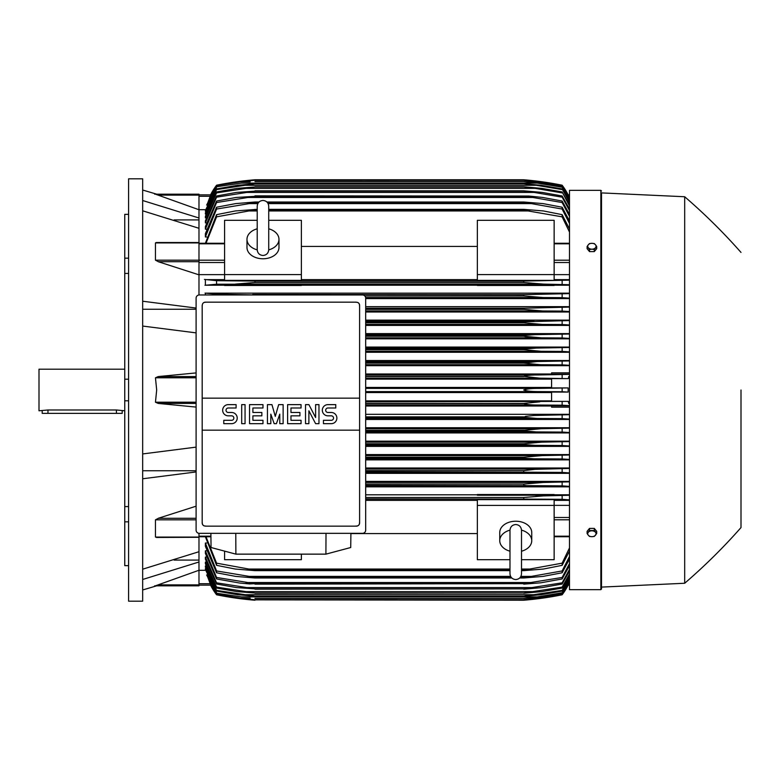 <?xml version="1.0" encoding="UTF-8"?>
<svg xmlns="http://www.w3.org/2000/svg" width="780" height="780" viewBox="0 0 780 780"><rect width="100%" height="100%" fill="white"/><g stroke="black" fill="none" stroke-linecap="round" stroke-linejoin="round"><path stroke-width="1.17" d="M257.215 249.698L257.215 249.717C257.556 253.217 259.477 255.138 262.977 255.479C266.477 255.138 268.388 253.217 268.729 249.717L268.729 206.203C268.388 202.703 266.477 200.782 262.977 200.441C259.477 200.782 257.556 202.703 257.215 206.203L257.215 249.717M257.215 228.803L257.215 228.803A16 11.31 180 0 0 246.977 239.314L246.977 247.465A16 11.31 180 0 0 262.977 258.775A16 11.31 180 0 0 278.977 247.465L278.977 239.314A16 11.31 180 0 1 268.729 249.873M257.215 249.873A16 11.31 180 0 1 246.977 239.314M268.729 206.203L268.729 228.803A16 11.31 180 0 1 278.977 239.314M301.373 274.609L301.373 280.361L224.582 280.361L224.582 274.609L301.373 274.609L301.373 220.311L268.729 220.311M224.582 274.609L224.582 220.311L257.215 220.311M301.373 246.412L477.35 246.412M477.35 279.64L301.373 279.64M554.141 274.609L554.141 280.361L477.35 280.361L477.35 220.311L554.141 220.311L554.141 274.609L477.35 274.609M224.582 274.638L198.978 274.638M198.978 294.986L198.978 228.286L142.672 210.805M158.613 261.807L155.454 260.169L155.454 242.911L156.205 242.541M198.978 274.833L158.252 261.709L198.978 261.709M142.672 301.226L196.102 308.051M142.672 309.26L196.102 309.26M196.102 332.875L142.672 326.06M196.102 407.082L158.252 403.435L155.454 402.207L156.682 390L155.454 377.793L158.252 376.565L196.102 372.918M174.135 219.911L198.978 219.911M142.672 200.518L198.978 218L198.978 209.742L155.454 194.181L198.978 194.181L156.682 194.181L142.672 190.028M142.672 178.825L142.672 601.175L128.593 601.175L128.593 178.825L142.672 178.825M128.593 521.83L124.751 521.83L124.751 506.571L128.593 506.571M124.751 521.83L124.751 565.646L128.593 565.646M124.751 214.354L128.593 214.354L124.751 214.354L124.751 258.17L128.593 258.17M128.593 273.429L124.751 273.429L124.751 258.17M128.593 400.793L124.751 400.793L124.751 379.207L128.593 379.207M124.751 400.793L124.751 506.571M124.751 273.429L124.751 379.207M124.751 369.203L39 369.203L39 410.797L47.96 409.988L116.434 409.988L124.751 410.797M42.198 410.797L42.198 413.361L122.187 413.361L122.187 410.797M142.672 470.74L196.102 470.74M142.672 453.94L196.102 447.125M174.135 560.089L198.978 560.089M155.474 585.8L198.978 570.258L198.978 562L142.672 579.481M196.102 471.949L142.672 478.774M142.672 569.195L198.978 551.713L198.978 537.088L155.454 537.088L155.454 519.831L158.613 518.193M477.35 494.803L365.683 494.803M569.498 494.803L554.141 494.803M365.683 486.847L569.498 486.847M569.498 481.406L365.683 481.406M365.683 473.353L569.498 473.353M569.498 468.01L365.683 468.01M365.683 459.869L569.498 459.869M569.498 454.594L365.683 454.594M365.683 446.394L569.498 446.394M569.498 441.168L365.683 441.168M365.683 432.929L569.498 432.929M569.498 427.742L365.683 427.742M365.683 419.465L569.498 419.465M569.498 414.316L365.683 414.316M569.498 407.15L551.577 407.15L551.577 405.853L569.498 405.853M365.683 406.019L551.577 406.019M551.577 400.871L365.683 400.871M365.683 392.564L551.577 392.564M365.683 391.599L539 391.599C531.794 391.638 526.705 391.102 523.741 390C526.978 388.859 532.067 388.333 539 388.401L568.162 387.923L551.577 387.923L551.577 378.622L567.996 378.622L539.77 378.163L523.741 376.36C526.783 375.385 531.59 374.927 538.171 374.965L569.498 374.38M365.683 388.401L539 388.401L365.683 388.401M365.683 401.837L567.996 401.378L551.577 401.378L551.577 392.077L568.162 392.077L562.136 391.735L562.136 388.264M562.136 391.735L539 391.599M568.162 392.077L568.162 387.923M551.577 387.436L365.683 387.436M365.683 378.163L539.77 378.163M365.683 379.129L551.577 379.129M365.683 376.565L523.741 376.565M365.683 376.36L523.741 376.36M562.136 378.29L562.136 374.819M365.683 374.965L538.171 374.965L365.683 374.965M365.683 403.435L523.741 403.435L539.77 401.837M365.683 405.034L538.171 405.034C531.55 405.073 526.744 404.606 523.741 403.64L365.683 403.64M569.498 405.619L562.136 405.181L562.136 401.71M562.136 405.181L538.171 405.034M365.683 418.48L537.264 418.48L523.741 417.29L365.683 417.29M523.741 417.29L525.652 416.344L534.076 415.477L569.498 414.706M365.683 416.881L523.741 416.881M569.498 419.065L562.136 418.626L562.136 415.145M562.136 418.626L537.264 418.48M365.683 431.915L536.279 431.915L523.741 430.921L365.683 430.921M523.741 430.921L523.741 430.316L541.115 428.717L569.498 428.142M365.683 430.316L524.072 430.199M569.498 432.52L562.136 432.071L562.136 428.59M562.136 432.071L536.279 431.915M365.683 428.717L541.115 428.717M365.683 445.351L535.207 445.351L523.741 444.551L365.683 444.551M523.75 444.551L523.741 443.752L541.7 442.153L569.498 441.577M365.683 443.752L523.741 443.752M569.498 445.975L562.136 445.517L562.136 442.026M562.136 445.517L535.207 445.351M365.683 442.153L541.7 442.153M365.683 458.796L534.047 458.796L523.741 458.172L365.683 458.172M523.741 458.172L523.741 457.197L542.227 455.588L569.498 455.013M365.683 457.197L523.741 457.197M569.498 459.43L562.136 458.962L562.136 455.471M562.136 458.962L534.047 458.796M365.683 455.588L542.227 455.588M365.683 472.231L532.769 472.231L365.683 471.773M523.741 471.773L523.741 470.632L535.012 469.336L569.498 468.439M365.683 470.632L523.741 470.632M569.498 472.894L562.136 472.407L562.136 468.907M562.136 472.407L532.769 472.231M365.683 469.034L542.685 469.034M365.683 485.667L531.365 485.667L365.683 485.355M523.741 485.355L523.741 484.068L543.085 482.469L569.498 481.855M365.683 484.068L523.741 484.068M569.498 486.369L562.136 485.862L562.136 482.342M562.136 485.862L531.365 485.667M365.683 482.469L543.085 482.469M554.141 495.222L554.141 494.53L477.35 494.53L477.35 495.222L554.141 495.222M365.683 499.112L529.815 499.112L365.683 498.917M523.75 498.917L523.741 497.503L543.407 495.904L569.498 495.271M365.683 497.503L523.741 497.503M569.498 499.853L562.136 499.317L562.136 495.778M562.136 499.317L529.815 499.112M326.011 533.344L325.904 554.141L235.882 554.141L235.774 533.344M210.883 533.344L211.058 547.521L235.882 554.141M325.904 554.141L350.727 547.521L350.902 533.344M362.485 533.344L199.3 533.344A3.198 3.198 0 0 1 196.102 530.146L196.102 298.174A3.198 3.198 0 0 1 199.3 294.967L362.485 294.967A3.198 3.198 0 0 1 365.683 298.174L365.683 530.146A3.198 3.198 0 0 1 362.485 533.344M356.401 302.172L205.384 302.172A3.198 3.198 0 0 0 203.122 303.108M204.155 525.905A3.198 3.198 0 0 1 202.186 522.941L202.186 398.161L359.599 398.161L359.599 305.37A3.198 3.198 0 0 0 357.63 302.416M356.401 526.149L205.384 526.149L356.401 526.149A3.198 3.198 0 0 0 359.599 522.941L359.599 430.16L202.186 430.16M359.599 430.16L359.599 398.161L202.186 398.161L202.186 305.37M359.541 522.327C359.609 524.891 358.361 526.149 355.787 526.081M205.998 526.081C203.424 526.149 202.176 524.891 202.244 522.327M331.285 423.677A5.596 5.596 0 0 0 336.882 418.08A5.596 5.596 0 0 0 331.285 412.474L327.931 412.474A2.242 2.242 0 0 1 325.689 410.241A2.242 2.242 0 0 1 327.931 407.998L335.77 407.998L335.77 404.635L327.931 404.635A5.596 5.596 0 0 0 322.325 410.241A5.596 5.596 0 0 0 327.931 415.837L331.285 415.837A2.242 2.242 0 0 1 333.528 418.08A2.242 2.242 0 0 1 331.285 420.313L323.447 420.313L323.447 423.677L331.285 423.677M301.051 420.313L301.051 423.677L287.615 423.677L287.615 404.635L301.051 404.635L301.051 407.998L290.969 407.998L290.969 412.474L299.93 412.474L299.93 415.837L290.969 415.837L290.969 420.313L301.051 420.313M262.977 420.313L262.977 423.677L249.532 423.677L249.532 404.635L262.977 404.635L262.977 407.998L252.895 407.998L252.895 412.474L261.856 412.474L261.856 415.837L252.895 415.837L252.895 420.313L262.977 420.313M231.621 423.677A5.596 5.596 0 0 0 237.218 418.08A5.596 5.596 0 0 0 231.621 412.474L228.257 412.474A2.242 2.242 0 0 1 226.015 410.241A2.242 2.242 0 0 1 228.257 407.998L236.096 407.998L236.096 404.635L228.257 404.635A5.596 5.596 0 0 0 222.661 410.241A5.596 5.596 0 0 0 228.257 415.837L231.621 415.837A2.242 2.242 0 0 1 233.854 418.08A2.242 2.242 0 0 1 231.621 420.313L223.782 420.313L223.782 423.677L231.621 423.677M245.056 404.635L245.056 423.677L241.693 423.677L241.693 404.635L245.056 404.635M270.816 414.16L270.816 423.677L267.452 423.677L267.452 404.635L271.937 404.635L275.291 416.393L278.655 404.635L283.13 404.635L283.13 423.677L279.776 423.677L279.776 414.16L276.412 423.677L274.17 423.677L270.816 414.16M308.89 410.797L308.89 423.677L305.526 423.677L305.526 404.635L308.89 404.635L315.607 417.514L315.607 404.635L318.971 404.635L318.971 423.677L315.607 423.677L308.89 410.797M202.244 305.984C202.176 303.42 203.424 302.172 205.998 302.231M355.787 302.231C358.361 302.172 359.609 303.42 359.541 305.984M198.978 228.286L198.978 218M154.615 194.181C157.384 194.181 157.384 194.181 154.615 194.181M205.589 209.713L198.978 209.713L198.978 194.181M250.195 181.818L240.552 181.818L216.577 185.562L210.727 194.854L198.978 194.854L210.727 194.854L206.953 205.033M210.551 194.854A63.989 63.989 0 0 1 216.577 185.221L210.561 194.854L211.204 194.854M216.577 185.221A319.966 319.966 0 0 1 254.972 179.78L239.714 181.379L216.577 185.23M243.643 180.901L239.714 181.379L242.395 181.379M536.328 181.379L523.741 179.78L254.972 179.78L246.363 180.599M216.577 185.562L238.953 181.818L254.972 180.209L523.741 180.209L539.77 181.818L562.136 185.562L568.162 194.854A63.989 63.989 0 0 0 562.136 185.221A319.966 319.966 0 0 0 523.741 179.78M528.528 181.818L538.171 181.818L523.741 180.209L254.972 180.229L240.484 181.818M567.508 194.854L568.162 194.854L562.136 185.221M562.136 185.23L537.42 181.184M525.788 179.956L527.923 180.151M532.321 180.589L533.617 180.736M216.577 185.786L206.651 205.033M397.361 181.506L365.362 181.506M569.498 198.276L562.136 185.562M562.136 185.786L538.171 181.818M568.006 194.854L568.639 196.277L567.986 194.854L569.498 194.854L568.162 194.854M154.615 585.819C157.384 585.819 157.384 585.819 154.615 585.819M158.252 584.873L198.978 584.873L198.978 585.819L156.682 585.819L142.672 589.972M198.978 562L198.978 551.713M196.102 518.291L158.252 518.291L196.102 506.191M158.252 537.293L155.454 537.088M198.978 537.293L156.478 537.469M198.978 533.325L198.978 537.088M301.373 554.141L301.373 559.689L224.582 559.689L224.582 551.129M365.683 500.36L477.35 500.36M477.35 533.588L350.893 533.588M509.983 559.689L477.35 559.689L477.35 499.639L554.141 499.639L554.141 559.689L521.508 559.689M477.35 505.391L554.141 505.391M521.508 567.421L521.508 573.797C521.167 577.298 519.246 579.218 515.746 579.559C512.245 579.218 510.325 577.298 509.983 573.797L509.983 551.197A16 11.31 0 0 1 499.746 540.686L499.746 532.535A16 11.31 0 0 1 515.746 521.225A16 11.31 0 0 1 531.745 532.535L531.745 540.686A16 11.31 0 0 1 521.508 551.236L521.508 551.197M521.498 530.127A16 11.31 0 0 1 531.745 540.686M521.508 573.797L521.508 530.283C521.167 526.783 519.246 524.862 515.746 524.521C512.245 524.862 510.325 526.783 509.983 530.283L509.983 573.797M499.746 540.686A16 11.31 0 0 1 509.993 530.127M198.978 585.819L155.454 585.819M205.589 570.287L198.978 570.287L198.978 584.873M206.018 536.747L216.577 563.16L248.908 569.049L509.983 569.049L248.908 569.049L254.972 569.8L509.983 569.8M569.498 550.992L562.136 565.344L543.407 569.049L523.741 570.648L523.741 569.8L529.815 569.049L521.508 569.049L529.815 569.049L562.136 563.16L569.498 547.901M562.136 565.344L562.136 563.16M521.508 569.8L523.741 569.8M254.972 569.8L254.972 570.648L509.983 570.648M521.508 570.648L523.741 570.648M254.972 570.648L235.306 569.049L216.577 565.344L205.384 536.747M216.577 563.16L216.577 565.344M554.141 505.362L569.498 505.362M554.141 500.36L569.498 500.36M569.498 403.952L567.996 401.378M567.996 378.622L569.498 376.048M569.498 374.147L551.577 374.147L551.577 372.85L569.498 372.85M551.577 373.981L365.683 373.981M365.683 365.683L569.498 365.683M569.498 360.535L365.683 360.535M365.683 352.258L569.498 352.258M569.498 347.071L365.683 347.071M365.683 338.832L569.498 338.832M569.498 333.606L365.683 333.606M365.683 325.406L569.498 325.406M569.498 320.131L365.683 320.131M365.683 311.99L569.498 311.99M569.498 306.647L365.683 306.647M365.683 298.594L569.498 298.594M569.498 293.153L205.384 293.153L205.384 294.967M554.141 285.197L569.498 285.197M301.373 285.197L477.35 285.197M224.582 279.64L205.384 279.64L205.384 285.197L224.582 285.197M254.972 294.967L216.577 294.138L216.577 294.967M205.043 293.095L217.464 294.187M252.701 294.469L523.741 294.645L569.498 293.631M365.615 297.531L543.085 297.531L523.741 295.932L364.767 295.932L523.741 295.932L523.741 294.645M569.498 298.145L562.136 297.658L562.136 294.138M562.136 297.658L543.085 297.531M365.683 308.227L523.741 308.227L569.498 307.106M365.683 310.966L542.685 310.966L523.741 309.368L365.683 309.368L523.741 309.368L523.75 308.227M569.498 311.561L562.136 311.093L562.136 307.593M562.136 311.093L542.685 310.966M365.683 321.828L523.741 321.828L569.498 320.57M365.683 324.412L542.227 324.412L523.741 322.803L365.683 322.803L523.741 322.803L523.741 321.828L534.017 321.204M569.498 324.987L562.136 324.529L562.136 321.038M562.136 324.529L542.227 324.412M365.683 321.204L534.047 321.204L365.683 321.204M365.683 336.248L523.741 336.248L523.741 335.449L535.207 334.649L569.498 334.025M365.683 335.449L523.741 335.449M365.683 337.847L541.7 337.847L523.741 336.248M569.498 338.423L562.136 337.974L562.136 334.483M562.136 337.974L541.7 337.847M365.683 334.649L535.207 334.649L365.683 334.649M365.683 349.684L523.741 349.684L523.741 349.079L536.279 348.085L569.498 347.48M365.683 349.079L523.741 349.079M365.683 351.283L541.115 351.283L523.741 349.684M569.498 351.858L562.136 351.409L562.136 347.929M562.136 351.409L541.115 351.283M365.683 348.085L536.279 348.085L365.683 348.085M365.683 363.119L523.741 363.119L537.264 361.52L569.498 360.935M365.683 362.71L523.741 362.71L527.056 362.037M365.683 364.718L540.472 364.718L523.741 363.119M569.498 365.293L562.136 364.855L562.136 361.374M562.136 364.855L540.472 364.718M537.264 361.52L365.683 361.52L534.788 361.549M224.582 285.47L301.373 285.47L301.373 284.778L224.582 284.778L224.582 285.47M477.35 285.47L554.141 285.47L554.141 284.778L477.35 284.778L477.35 285.47M217.259 284.183L204.964 285.275M235.306 284.096L254.972 282.497L254.972 281.083L216.577 280.683L216.577 284.222L543.309 284.096L235.375 284.096M204.448 279.425L217.025 280.712M254.972 281.083L523.741 281.083L569.498 280.147M569.498 284.729L543.407 284.096L523.741 282.497L254.972 282.497L523.741 282.497L523.741 281.083L525.106 280.995M562.136 284.222L562.136 280.683M248.908 280.888L529.815 280.888L248.908 280.888M569.498 279.64L554.141 279.64M569.498 274.638L554.141 274.638M569.498 232.099L562.136 216.84L523.741 210.2L268.729 210.2M257.215 210.2L248.908 210.951L257.215 210.951M268.729 210.951L529.815 210.951M248.908 210.951L216.577 216.84L206.018 243.253M205.384 243.253L216.577 214.656L235.306 210.951L257.215 209.352M268.729 209.352L523.741 209.352L543.407 210.951L562.136 214.656L569.498 229.008M254.972 209.352L254.972 210.2M523.741 210.2L523.741 209.352M562.136 216.84L562.136 214.656M216.577 214.656L216.577 216.84M216.577 207.226L235.638 203.609L254.972 202.01L254.972 202.654L216.577 209.05L216.577 207.226L205.384 233.668L205.384 236.974L206.632 236.974M216.577 201.035L236.038 197.467L254.972 196.336L216.577 202.537L216.577 201.035L205.384 226.561L205.384 229.222L206.456 229.222M216.577 195.975L236.496 192.416L254.972 191.139L216.577 197.184L216.577 195.975L205.384 220.808L205.384 222.924L206.281 222.924M216.577 191.939L237.022 188.37L254.972 186.986L216.577 192.894L216.577 191.939L205.384 216.284L205.384 217.903L206.105 217.903M216.577 188.897L237.598 185.289L254.972 183.807L216.577 189.589L216.577 188.897L205.384 212.881L205.384 214.061L205.939 214.061M569.498 199.855L562.136 187.229L537.264 183.105L241.459 183.105L216.577 186.771L205.384 210.541L205.774 211.312M216.577 187.229L205.384 211.312M216.577 186.771L241.42 183.115M254.972 181.506L524.335 181.525L540.472 183.105L562.136 186.771L569.498 199.241M537.264 183.105L523.741 181.564L254.972 181.564M216.577 189.589L205.384 214.061M254.972 183.69L523.741 183.69L541.115 185.289L562.136 188.897L569.498 201.464M242.444 185.289L536.279 185.289L523.741 183.807L254.972 183.807M569.498 202.4L562.136 188.897M562.136 189.589L536.279 185.289M216.577 192.894L205.384 217.903M254.972 186.771L523.741 186.771L541.7 188.37L562.136 191.939L569.498 204.691M243.506 188.37L535.207 188.37L523.741 186.986L254.972 186.986M569.498 205.969L562.136 191.939M562.136 192.894L535.207 188.37M216.577 197.184L205.384 222.924M254.972 190.807L523.741 190.807L542.227 192.416L562.136 195.975L569.498 208.962M244.676 192.416L534.047 192.416L523.741 191.139L254.972 191.139M569.498 210.61L562.136 197.184L562.136 195.975M562.136 197.184L534.047 192.416M216.577 202.537L205.384 229.222M254.972 195.858L529.006 196.053L542.597 197.447L562.136 201.035L569.498 214.364M245.953 197.467L532.769 197.467L523.741 196.336L254.972 196.336M569.498 216.421L562.136 202.537L562.136 201.035M562.136 202.537L532.769 197.467M216.577 209.05L205.384 236.974M254.972 202.01L259.028 202.01M266.916 202.01L523.741 202.01L543.085 203.609L562.136 207.226L569.498 220.993M268.115 203.609L531.365 203.609L523.741 202.654L267.511 202.654M258.433 202.654L254.972 202.654M523.741 202.654L523.741 202.01M247.348 203.609L257.839 203.609M569.498 223.528L562.136 209.05L562.136 207.226M562.136 209.05L531.365 203.609M569.498 198.149L568.639 196.277L569.498 196.277M534.017 361.569L530.751 361.715M534.31 348.104L533.491 348.124M525.252 348.728L524.755 348.816M530.419 350.756L533.774 351.019M523.75 336.248L526.071 336.726M527.124 336.882L529.386 337.155M533.111 337.486L534.875 337.613M536.357 337.701L537.537 337.75M538.58 337.789L539.526 337.818M523.75 295.932L524.248 296.02M237.061 284.066L238.27 284.027M239.382 283.978L240.474 283.93M241.605 283.861L242.853 283.774M252.349 280.946L250.614 280.907M541.671 495.934L540.462 495.973M539.35 496.012L538.258 496.07M537.127 496.139L535.88 496.226M526.373 499.054L528.109 499.093M523.76 485.355L526.012 485.531M523.75 430.921L524.755 431.184M525.525 417.758L527.056 417.963M205.774 568.688L205.384 569.458L216.577 593.229L241.459 596.895L537.264 596.895L562.136 592.771L569.498 580.144M205.939 565.939L205.384 565.939L205.384 567.118L216.577 591.103L216.577 590.411L254.972 596.193L237.598 594.711L216.577 591.103M206.105 562.097L205.384 562.097L205.384 563.716L216.577 588.062L216.577 587.106L254.972 593.014L237.022 591.63L216.577 588.062M206.281 557.076L205.384 557.076L205.384 559.192L216.577 584.025L216.577 582.816L254.972 588.861L236.496 587.584L216.577 584.025M206.456 550.777L205.384 550.777L205.384 553.439L216.577 578.965L216.577 577.463L254.972 583.664L249.717 583.947L239.567 583.021L216.577 578.965M206.632 543.026L205.384 543.026L205.384 546.332L216.577 572.774L216.577 570.95L254.972 577.346L254.972 577.99L235.638 576.391L216.577 572.774M205.384 543.026L216.577 570.95M254.972 577.346L511.212 577.346M520.279 577.346L531.365 576.391L562.136 570.95L569.498 556.471M254.972 577.99L511.807 577.99M519.685 577.99L523.741 577.99L523.741 577.346M247.348 576.391L510.608 576.391L247.348 576.391M520.884 576.391L531.365 576.391L520.884 576.391M569.498 559.007L562.136 572.774L543.085 576.391L523.741 577.99M562.136 572.774L562.136 570.95M205.384 550.777L216.577 577.463M254.972 583.664L523.741 583.664L562.136 577.463L569.498 563.579M254.972 584.142L523.741 583.664M569.498 565.636L562.136 578.965L540.823 582.806L523.741 584.142M562.136 578.965L562.136 577.463M245.953 582.533L532.769 582.533M205.384 557.076L216.577 582.816M254.972 588.861L523.741 588.861L562.136 582.816L569.498 569.39M254.972 589.192L523.741 588.861M569.498 571.038L562.136 584.025L542.227 587.584L523.741 589.192M562.136 584.025L562.136 582.816M244.676 587.584L534.047 587.584M205.384 562.097L216.577 587.106M254.972 593.014L523.741 593.014L562.136 587.106L569.498 574.031M254.972 593.229L523.741 593.014M569.498 575.308L562.136 588.062L541.7 591.63L523.741 593.229M562.136 588.062L562.136 587.106M243.506 591.63L535.207 591.63M205.384 565.939L216.577 590.411M254.972 596.193L523.741 596.193L562.136 590.411L569.498 577.6M254.972 596.31L523.741 596.193M569.498 578.536L562.136 591.103L541.115 594.711L523.741 596.31M562.136 591.103L562.136 590.411M242.444 594.711L536.279 594.711M205.384 568.688L216.577 592.771M241.42 596.885L216.577 593.229M254.972 598.435L523.741 598.435L537.264 596.895M254.972 598.494L523.741 598.435M569.498 580.759L562.136 593.229L540.472 596.895L523.741 598.494M206.953 574.967L210.697 585.039M206.651 574.967L216.577 594.438L210.727 585.146L198.978 585.146L210.561 585.146L216.577 594.779A63.989 63.989 0 0 1 210.551 585.146L211.204 585.146M532.321 599.41L523.741 600.22A319.966 319.966 0 0 0 562.136 594.779A63.989 63.989 0 0 0 568.162 585.146L569.498 585.146L567.986 585.146L569.498 581.851M600.853 589.66L600.853 190.339L569.498 190.339L569.498 589.66L600.853 589.66L601.497 589.017L601.497 390L601.497 589.017M601.497 192.904L601.497 390L601.497 192.904L684.684 196.745L684.684 583.255L601.497 587.096M741 390L741 527.582L741 390M596.7 533.481L596.7 531.346L594.301 528.411L589.495 528.411L587.096 531.346L587.096 533.481L588.295 535.216A4.163 2.945 0 0 1 587.74 533.744A4.163 2.945 0 0 1 588.295 532.272A4.163 2.945 0 0 1 591.893 530.809A4.163 2.945 0 0 1 595.501 532.272A4.163 2.945 0 0 1 596.057 533.744A4.163 2.945 0 0 1 595.501 535.216A4.163 2.945 0 0 1 591.893 536.689L594.301 536.425L596.7 533.481L594.301 530.546L589.495 530.546L587.096 533.481M589.495 536.425L591.893 536.689A4.163 2.945 0 0 1 588.295 535.216L589.495 536.425M594.301 528.411L594.301 530.546M589.495 528.411L589.495 530.546M589.495 251.589L589.495 249.454L591.893 249.191A4.163 2.945 180 0 1 588.295 247.728A4.163 2.945 180 0 1 587.74 246.256A4.163 2.945 180 0 1 588.295 244.784L587.096 246.519L587.096 248.654L589.495 251.589L594.301 251.589L596.7 248.654L596.7 246.519L595.501 244.784A4.163 2.945 180 0 1 596.057 246.256A4.163 2.945 180 0 1 595.501 247.728A4.163 2.945 180 0 1 591.893 249.191L594.301 249.454L596.7 246.519M594.301 251.589L594.301 249.454M591.893 243.311A4.163 2.945 180 0 1 595.501 244.784L594.301 243.575L591.893 243.311L589.495 243.575L588.295 244.784A4.163 2.945 180 0 1 591.893 243.311M587.096 246.519L589.495 249.454M216.577 594.214L240.552 598.182L250.195 598.182M528.528 598.182L538.171 598.182L562.136 594.214L569.498 581.724M365.362 598.494L397.361 598.494M240.484 598.182L254.972 599.771L523.741 599.771L538.171 598.182M535.48 599.05L533.617 599.264M562.136 594.779L568.162 585.146L562.136 594.214M568.162 585.146L567.508 585.146M216.577 594.769L239.714 598.621L254.972 600.22A319.966 319.966 0 0 1 216.577 594.779M562.136 594.438L539.77 598.182L523.741 599.791L254.972 599.791L238.953 598.182L216.577 594.438M250.643 599.84L523.741 600.22L539 598.621L562.136 594.769M246.363 599.401L239.714 598.621L242.395 598.621M536.328 598.621L539 598.621M198.978 243.818L224.582 243.818M155.454 260.169L224.582 260.198M198.978 262.519L224.582 262.519M198.978 242.911L155.454 242.911M196.102 376.565L158.252 376.565M196.102 377.793L155.454 377.793M196.102 402.207L155.454 402.207M196.102 403.435L158.252 403.435M116.434 413.361L116.434 409.988M47.96 413.361L47.96 409.988M198.978 536.182L210.922 536.182M198.978 195.127L158.252 195.127M198.978 196.277L210.073 196.277M196.102 519.831L155.454 519.831M569.498 536.182L554.141 536.182M569.498 519.802L554.141 519.802M569.498 517.481L554.141 517.481M569.498 403.435L568.639 403.435M569.498 401.583L567.986 401.583M569.498 378.417L567.986 378.417M569.498 376.565L568.639 376.565M569.498 262.519L554.141 262.519M569.498 260.198L554.141 260.198M569.498 243.818L554.141 243.818M198.978 583.723L210.073 583.723M569.498 583.723L568.639 583.723M198.978 243.253L224.582 243.253M198.978 242.531L156.478 242.531M198.978 536.747L210.931 536.747M569.498 536.747L554.141 536.747M569.498 243.253L554.141 243.253M600.853 190.339L601.497 190.983M684.684 583.255C704.73 565.987 723.508 547.433 741 527.582M741 252.418C723.508 232.567 704.73 214.012 684.684 196.745"/></g></svg>
